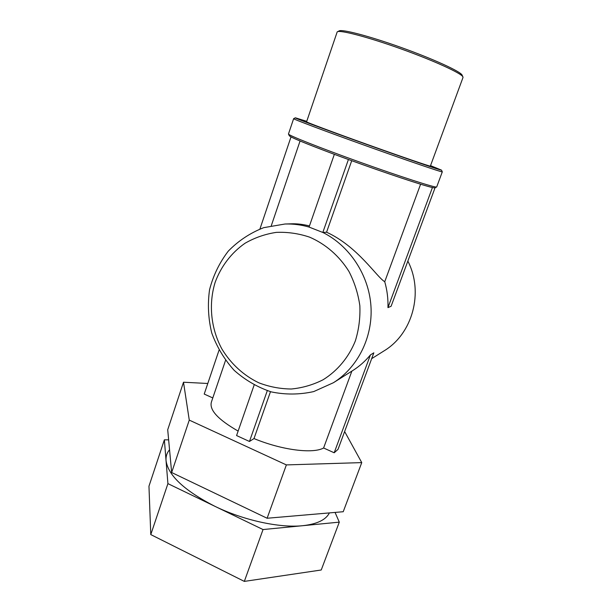 <?xml version="1.0" encoding="UTF-8"?>
<svg xmlns="http://www.w3.org/2000/svg" width="612" height="612" viewBox="0 0 612 612"><rect width="100%" height="100%" fill="white"/><g stroke="black" fill="none" stroke-linecap="round" stroke-linejoin="round"><path stroke-width="0.92" d="M219.02 350.225L204.217 394.067L212.792 397.938M291.006 136.92L259.939 228.972M334.443 154.369L341.366 156.924L334.443 154.369C305.082 143.346 290.034 137.126 289.292 135.696L288.543 134.158M341.366 156.924L348.511 159.541L341.366 156.924M267.283 390.708L249.467 441.482L236.576 435.56L254.118 385.101M270.481 391.68L253.995 438.559L249.467 441.482M351.716 160.704L326.563 232.208L322.822 232.453L309.06 227.075L334.343 154.346M348.412 159.525L322.822 232.453M432.11 187.448L433.717 187.769L432.11 187.448C423.351 185.589 385.162 172.913 348.511 159.541M433.717 187.769L434.987 187.968L433.717 187.769M370.444 354.891L373.833 352.826L338.023 449.346L334.19 452.773L370.444 354.891C365.318 361.134 359.397 366.374 352.696 370.597L333.418 382.722C357.875 367.345 372.991 337.135 370.948 306.069C368.852 275.017 349.651 245.84 322.853 232.453M434.987 187.968L391.106 306.252L387.954 307.629C388.238 298.863 387.167 290.226 384.741 281.719L420.597 184.212M334.19 452.773L323.603 447.992L351.869 371.117M387.954 307.629L432.424 187.563M326.563 232.208C357.844 246.468 376.717 277.144 384.741 281.719M371.66 358.67L384.022 350.89C412.572 333.792 423.971 292.391 407.86 261.102M309.068 227.06C301.119 224.788 293.094 223.77 284.993 224.015L291.595 223.808C296.981 223.617 302.94 224.321 309.458 225.927M323.603 447.992C313.03 454.005 281.727 450.118 253.995 438.559M238.137 431.085C217.803 419.45 208.922 409.665 211.5 401.74L225.545 360.384M207.789 383.487L183.501 382.225L189.269 420.107L286.37 464.906L361.753 462.611L344.632 431.529M361.753 462.611L343.225 511.724L267.115 518.249L171.651 472.518L167.711 429.754L183.501 382.225M286.37 464.906L267.115 518.249M189.269 420.107L171.651 472.518M167.917 483.625L150.781 534.59L148.961 486.211L164.36 439.844L167.917 483.625L263.038 529.556L339.293 522.143L335.062 512.428M168.644 439.829L164.36 439.844M150.781 534.59L244.326 581.4L321.239 569.994L339.293 522.143M244.326 581.4L263.038 529.556M436.716 186.897L436.608 187.012C435.308 187.876 400.806 176.807 360.238 162.279C319.655 147.752 287.418 134.923 288.451 133.967M293.645 118.651C291.649 118.56 324.444 130.922 366.06 145.817C407.661 160.711 442.369 172.523 442.292 171.873L442.285 171.819M430.542 165.63L441.52 170.136C442.071 170.886 407.829 159.181 366.588 144.417C325.347 129.652 292.964 117.504 295.382 117.81L306.742 121.337M463.024 77.426L430.351 166.127C430.328 166.586 401.304 156.657 366.917 144.34C332.515 132.024 305.021 121.727 306.581 121.811L337.204 31.878C339.3 29.575 367.636 36.927 400.707 48.784C433.778 60.611 461.494 73.325 462.917 76.883L462.97 77.586M462.167 75.23L462.114 75.115C460.691 71.558 433.541 59.066 401.197 47.499C368.845 35.901 341.068 28.733 338.949 31.013L337.686 31.64M309.603 237.15C325.615 244.066 339.369 256.023 348.955 271.46C354.524 282.277 358.15 293.714 359.848 305.763C360.353 317.888 358.846 329.631 355.32 340.983C348.695 357.408 337.396 370.903 323.021 379.807C312.984 384.864 302.42 387.932 291.327 389.002C280.181 388.903 269.349 386.845 258.838 382.814C243.591 375.485 230.755 363.681 221.819 348.855C210.895 328.499 208.417 304.187 215.126 282.4C220.993 266.388 231.367 252.741 245.098 243.216C254.768 237.678 265.157 234.067 276.249 232.384C287.525 231.894 298.641 233.478 309.603 237.15M329.394 512.91C325.928 519.84 317.047 524.101 302.741 525.693C279.868 528.156 243.706 520.391 214.82 506.269C184.327 490.617 168.07 475.386 166.043 460.584C165.745 456.407 166.915 452.803 169.555 449.759M284.993 224.015L263.734 227.656C250.239 232.927 238.428 240.745 228.291 251.111C219.471 262.632 213.228 275.492 209.556 289.69C207.506 304.256 208.248 318.714 211.783 333.081C216.87 346.973 224.321 359.389 234.151 370.329C245.121 380.067 257.484 387.251 271.238 391.887C285.429 394.832 299.597 394.725 313.742 391.573L333.418 382.722M300.064 140.997L271.307 225.652M434.872 187.823L436.608 187.012M293.622 118.705L288.504 133.906M442.292 171.873L436.693 186.966M295.313 117.841L293.683 118.644M441.52 170.136L442.308 171.865M462.114 75.115L462.917 76.883"/></g></svg>
